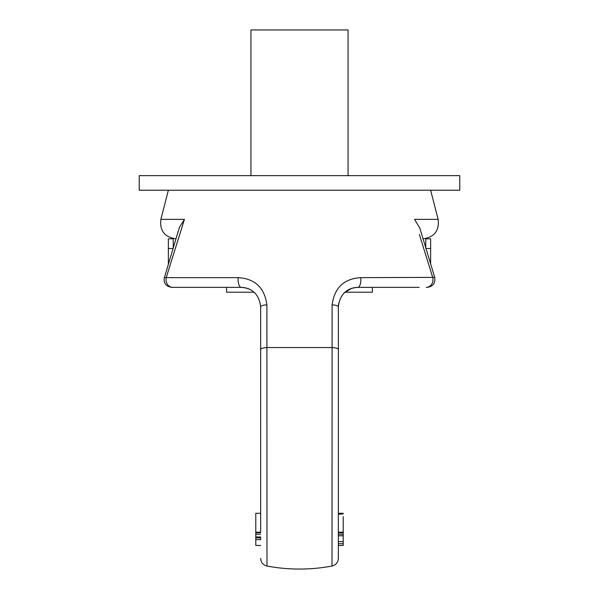<?xml version="1.0" encoding="UTF-8"?>
<svg xmlns="http://www.w3.org/2000/svg" width="599" height="599" viewBox="0 0 599 599"><rect width="100%" height="100%" fill="white"/><g stroke="black" fill="none" stroke-linecap="round" stroke-linejoin="round"><path stroke-width="0.9" d="M343.212 535.783L338.353 535.783L338.353 541.608L343.212 541.608L343.212 532.721L338.353 532.721L338.353 516.63M338.353 306.785L338.353 558.403C338.068 562.468 335.949 565.014 332.011 566.048L332.108 304.846C334.444 287.752 343.998 278.685 360.785 277.651A7.772 3.1 90 0 1 357.783 287.355C346.327 288.156 339.85 294.633 338.353 306.785A7.772 1.977 0 0 0 332.108 304.846M343.212 513.867L338.353 514.241L338.353 513.283L343.212 513.283L343.212 513.867L338.353 513.867M226.594 287.355L226.594 292.215L254.066 292.215M351.568 288.381L344.358 292.739L344.934 292.215L372.406 292.215L372.406 287.355M419.158 287.355L357.783 287.355C352.362 287.505 347.809 289.384 344.111 292.986M360.785 277.651L434.709 277.374C435.525 283.162 433.04 286.487 427.259 287.355L426.256 287.355A7.772 6.739 90 0 0 432.785 277.651L419.352 234.411M260.647 513.283L260.647 532.182L255.788 532.182L255.788 513.283L260.647 513.283L260.647 306.785C259.165 294.641 252.688 288.164 241.217 287.355L171.741 287.355C165.96 286.487 163.475 283.162 164.291 277.374L166.215 277.651A7.772 6.739 90 0 0 172.744 287.355L179.842 287.355M168.364 190.22L160.861 219.369L184.447 219.369L179.333 227.523L184.447 219.369L166.215 277.651L238.215 277.651C255.009 278.7 264.571 287.767 266.892 304.846L266.989 566.048A177.274 177.274 0 0 0 332.011 566.048M139.23 175.649L459.77 175.649L459.77 190.22L139.23 190.22L139.23 175.649M348.064 175.649L348.064 29.95L250.936 29.95L250.936 175.649M430.636 190.22L438.139 219.369L414.553 219.369L419.824 228.084M338.353 306.755L338.622 303.573M343.212 541.608L343.212 543.712L338.353 543.712M343.212 543.712L343.212 545.449L338.353 545.449M343.212 532.721L343.212 532.182L338.353 532.182M343.212 532.182L343.212 516.63M260.647 532.182L260.647 306.785A7.772 1.977 180 0 1 266.892 304.846M260.647 545.449L255.788 545.449L255.788 539.617L260.647 539.617L260.647 537.797L255.788 537.797L260.647 537.887M165.257 277.509L164.5 277.404M164.463 277.397L179.348 227.53M179.176 228.084L179.333 227.523M238.215 277.651A7.772 3.1 90 0 0 241.217 287.355C246.638 287.505 251.191 289.384 254.889 292.986M255.788 539.617L255.788 537.887M255.788 532.182L255.788 532.713L260.647 532.713M255.788 532.713L255.788 537.797M430.636 263.702L430.636 248.503L426.054 248.503M425.777 247.582L425.777 238.791L430.636 238.791L430.636 248.503M168.364 263.702L168.364 238.791L173.223 238.791L173.223 247.582M260.647 349.487A7.772 1.969 180 0 1 266.989 347.547L332.011 347.547A7.772 1.969 -0 0 1 338.353 349.487M172.946 248.503L168.364 248.503M427.259 287.355C433.04 286.487 435.525 283.162 434.709 277.374L419.652 227.53M438.139 219.369C439.404 230.712 434.387 237.182 423.089 238.791M338.353 534.233L343.212 534.233M160.861 219.369C159.596 230.712 164.613 237.182 175.911 238.791M266.989 566.048C263.051 565.014 260.932 562.468 260.647 558.403M260.647 534.211L255.788 534.211M260.647 536.974L255.788 536.974"/></g></svg>

